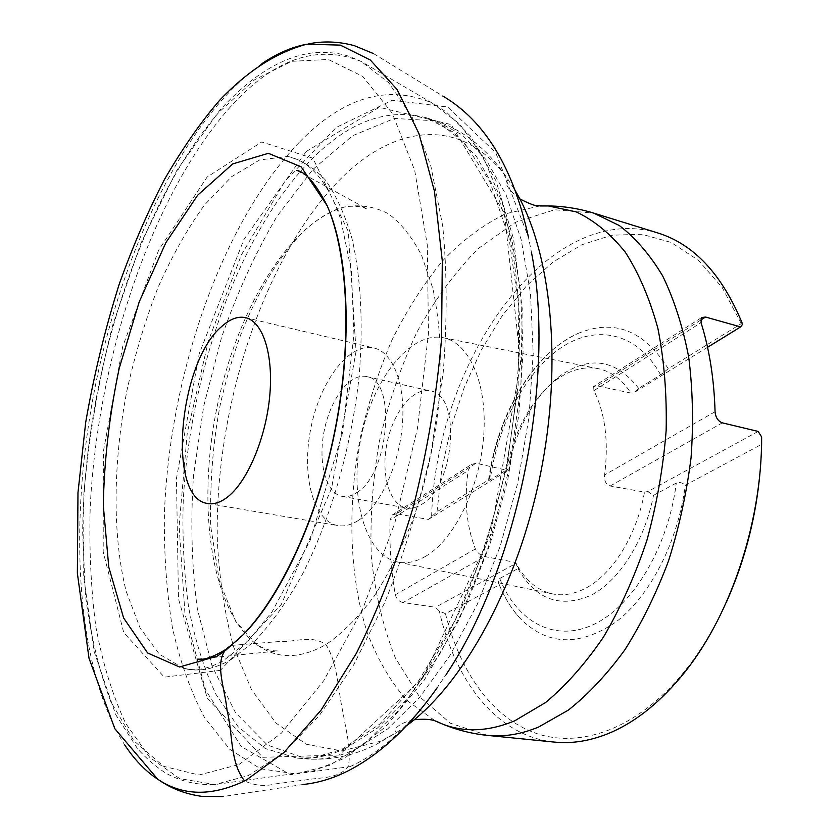 <?xml version="1.0" encoding="UTF-8"?>
<svg xmlns="http://www.w3.org/2000/svg" width="839" height="839" viewBox="0 0 839 839"><rect width="100%" height="100%" fill="white"/><g stroke="black" fill="none" stroke-linecap="round" stroke-linejoin="round"><path stroke-width="0.63" stroke-dasharray="4.2 3.15" d="M350.136 766.584C379.71 753.391 408.729 727.088 437.203 687.676L446.17 674.451C517.653 566.944 555.565 379.91 531.601 253.053L528.497 237.385L495.755 152.698L447.648 106.983L392.17 100.261L336.219 127.455L284.861 181.36L241.538 254.616L208.492 340.466L187.275 432.861L179.106 526.022L184.979 614.001L205.649 690.078L241.213 746.5L290.483 774.701L350.136 766.584M261.915 63.67C185.786 117.271 123.375 248.407 95.604 384.545C68.326 520.788 74.944 665.757 124.392 744.413M231.648 659.202L255.465 640.388C271.448 623.314 286.791 601.857 301.495 576.005C329.958 521.166 351.111 448.938 358.914 378.305C363.518 325.815 360.99 277.604 352.055 238.79C345.028 214.774 336.135 195.183 325.364 179.986C313.755 167.506 301.138 159.672 287.494 156.494L259.66 159.934L231.512 176.746L204.454 205.041C187.328 228.785 171.848 256.273 158.005 287.504C145.336 320.225 134.995 354.509 126.962 390.376C113.045 462.446 112.185 535.334 126.154 591.254L140.05 627.845L159.431 654.305L183.731 668.305C198.444 672.301 214.417 669.27 231.648 659.202M593.666 386.454L593.918 390.638C605.223 413.417 608.778 441.513 604.594 474.947C604.028 480.695 605.884 484.376 610.163 485.991L644.509 492.105C636.549 536.446 611.432 575.816 584.248 588.926C573.404 594.253 562.917 595.931 552.775 593.96C538.344 590.813 526.651 581.574 517.694 566.231L515.628 562.434L484.753 556.572C480.422 555.324 477.297 552.775 475.388 548.926C466.474 526.179 464.082 500.034 468.183 470.501L471.371 464.502L475.986 463.233L506.253 470.123C514.286 430.512 530.647 400.664 555.334 380.591C569.555 369.947 583.934 365.982 598.438 368.699C611.201 371.425 622.056 379.553 631.012 393.072L597.378 385.909L593.666 386.454L701.761 317.467M425.635 556.309C454.088 539.959 479.824 487.899 483.663 436.06C487.669 384.168 469.494 342.836 443.506 337.781C410.302 330.933 372.589 379.354 361.011 437.822C348.898 496.195 364.776 555.481 398.022 562.099C406.831 563.798 416.029 561.868 425.635 556.309M421.535 504.438C455.084 486.316 461.712 394.246 430.292 390.932C413.312 387.02 393.218 411.991 387.052 443.107C380.612 474.161 389.39 504.994 406.558 508.004C411.372 508.843 416.364 507.658 421.535 504.438M356.743 492.608C389.327 473.72 396.816 379.522 366.57 376.575C350.241 372.81 330.597 398.567 324.284 430.376C317.698 462.142 325.773 493.51 342.27 496.405C346.906 497.212 351.719 495.943 356.743 492.608M475.986 463.233L396.606 513.793L428.393 519.435L437.014 511.769L489.116 479.541C497.894 414.571 534.223 352.338 578.186 333.387C532.272 353.932 497.003 415.976 488.434 480.81L489.116 479.541M437.014 511.769L441.775 469.421L450.942 427.586L464.303 387.303L481.586 349.569L502.456 315.401L526.493 285.847L553.174 261.957L581.846 244.757L611.715 235.224L641.845 234.238L671.116 242.44L698.321 260.205L722.148 287.441L741.298 323.571L742.63 324.2M578.186 333.387C614.148 318.558 644.174 330.346 668.243 368.751L741.298 323.571M726.259 602.507C713.664 630.162 698.887 654.179 681.929 674.556C635.972 729.322 580.431 748.44 536.289 733.433C492.074 717.953 459.929 671.84 445.467 613.697L499.32 584.846C504.784 598.217 511.8 609.471 520.369 618.605C547.311 645.558 579.078 646.754 615.669 622.192C649.69 596.571 677.891 542.403 685.358 485.183L761.613 444.334M445.467 613.697L439.342 611.086L435.472 607.268L403.045 602.549L484.753 556.572M554.485 742.106C497.38 736.38 455.199 681.803 439.342 611.086M431.624 516.268C435.85 362.857 546.871 199.64 657.713 232.927M396.606 513.793L392.316 514.957L390.03 520.149L468.183 470.501M475.388 548.926L395.316 594.767C391.1 570.898 389.338 546.021 390.03 520.149M395.316 594.767C396.438 598.952 399.018 601.542 403.045 602.549M506.253 470.123L506.536 471.245L507.91 469.158L488.445 480.81M668.243 368.751L660.618 374.844L638.678 388.394L634.211 392.516L631.012 393.072M758.173 431.435L647.802 491.57L653.497 495.377L676.286 483.065C679.139 481.848 682.17 482.551 685.358 485.183M499.32 584.846L498.345 582.56L499.719 578.47L518.051 568.559L515.901 563.441L435.472 607.268M515.901 563.441L515.628 562.434M506.536 471.245L428.393 519.435M707.55 347.294L634.211 392.516M644.509 492.105L647.802 491.57M638.678 388.394C615.91 359.113 589.429 355.138 559.256 376.459C533.604 397.308 516.488 428.205 507.91 469.158M518.051 568.559L519.698 571.558C537.589 600.409 561.501 608.244 591.464 595.05C619.371 580.525 644.709 540.767 653.497 495.377M358.484 520.337C379.71 506.766 398.955 465.834 402.332 425.363C405.824 384.839 393.103 352.244 373.89 347.986C349.36 342.197 320.257 380.728 310.954 427.68C301.243 474.549 313.031 521.365 337.876 525.581C344.451 526.682 351.321 524.931 358.484 520.337M231.365 645.422L279.555 641.51C295.234 642.422 310.944 634.441 325.868 644.499C338.337 664.215 337.708 690.277 343.266 713.727C346.056 731.671 351.866 750.486 348.091 767.098C337.278 778.97 321.054 777.271 306.141 779.861L275.37 783.92C264.778 786.646 254.5 785.64 244.516 780.889M327.367 643.607C343.392 632.312 359.04 616.455 374.288 596.036C388.981 573.215 402.091 547.101 413.617 517.694C429.61 470.868 438.734 423.045 440.989 374.204C441.01 343.12 438.336 314.677 432.966 288.889L421.692 255.591C412.127 237.112 400.979 223.132 388.247 213.651C374.897 206.824 360.927 204.464 346.329 206.562C290.042 220.101 236.619 310.052 216.745 408.572C196.683 507.06 210.841 610.719 257.416 645.118C276.629 658.856 298.705 659.097 323.634 645.82L327.367 643.607M487.742 735.425L450.512 723.291L419.301 696.517L395.347 657.881C383.119 627.31 375.106 593.572 371.32 556.656C369.936 518.754 372.61 480.39 379.343 441.545C388.279 403.139 400.759 366.758 416.794 332.401C434.654 299.869 455.168 271.909 478.345 248.512L515.45 222.272L554.621 209.76L593.645 213.085M539.823 205.964L505.781 213.735C483.348 224.611 462.132 240.489 442.132 261.38C423.15 284.589 406.349 310.996 391.708 340.603C378.494 371.509 368.027 403.874 360.298 437.685C347.304 505.739 349.139 575.302 367 631.935C377.288 658.961 390.649 681.855 407.072 700.607L435.399 721.026M406.265 725.913L396.207 732.741L380.623 741.194L341.693 750.947L306.308 744.245L275.926 723.019L251.501 689.648L233.515 646.607C224.705 614.001 219.325 578.795 217.364 540.987C214.186 407.104 264.998 252.308 343.969 175.613C397.34 123.983 463.778 116.474 508.298 179.903L514.894 190.096M355.453 749.29L387.492 729.039L419.374 697.691L449.735 655.815L477.15 604.657L500.243 546.147L517.799 482.803L528.948 417.549L533.195 353.418L530.489 293.335L521.218 239.828L506.085 194.837L486.075 159.662L462.289 134.974L435.85 120.858L394.403 118.446L352.59 135.708L312.8 169.52L276.86 216.567C255.203 253.294 236.745 293.671 221.486 337.677L203.751 405.94L193.505 475.723C190.411 522.204 191.691 566.577 197.333 608.841L212.11 666.166L235.581 712.804L267.379 744.99L306.487 758.907C322.008 760.291 338.327 757.082 355.453 749.29M345.574 748.398C328.521 756.233 312.286 759.463 296.859 758.089L265.218 748.514L238.087 726.71L216.095 694.619C204.045 668.882 194.889 639.821 188.639 607.426C184.024 573.719 182.21 538.449 183.217 501.628C189.719 372.191 239.597 232.183 312.36 158.581C349.748 121.162 387.849 107.591 426.663 117.869L452.934 131.954L476.562 156.641L496.405 191.869L511.391 236.965L520.526 290.63L523.117 350.912L518.775 415.274L507.564 480.789L489.976 544.385L466.893 603.136L439.521 654.504L409.243 696.559L377.466 728.042L345.574 748.398M228.628 108.923C272.591 59.181 316.859 43.397 361.41 61.562L388.782 82.809L412.379 117.649L430.795 165.765L442.709 225.953C447.135 271.385 447.292 320.288 443.191 372.642L431.089 452.032C419.122 504.994 403.769 554.978 385.007 601.983L353.733 664.792L319.323 715.583L283.624 752.73L248.313 775.624L214.836 784.538L179.724 778.644L149.751 757.386L125.619 723.281C112.468 695.153 102.547 662.925 95.835 626.597C90.927 588.642 89.049 548.737 90.213 506.892C97.565 359.732 150.737 197.689 228.628 108.923M299.198 142.368C221.423 223.184 169.226 375.841 164.381 514.59C163.951 554.013 166.604 591.558 172.341 627.226C179.892 661.31 190.631 691.462 204.569 717.681L229.76 749.311L260.52 768.797L296.062 773.904L329.538 765.325L364.472 743.889L399.448 709.427C422.311 680.209 443.422 645.348 462.782 604.814C480.611 561.679 495.052 515.817 506.106 467.239C514.842 418.2 519.404 370.335 519.781 323.655C517.736 278.789 511.874 238.454 502.194 202.639L483.411 157.281L459.573 123.931L432.085 102.987C387.387 84.047 343.088 97.177 299.198 142.368M238.926 764.539L281.411 733.15L323.728 680.712L362.647 609.198L394.844 522.959L417.434 428.435L428.467 333.261L427.313 245.093L414.686 170.338L392.348 113.38L362.7 76.38L328.301 59.464L291.573 61.331L254.563 79.799L218.937 112.269C138.005 205.188 84.278 380.14 82.652 531.895L85.41 594.799C90.381 634.609 98.897 670.33 110.947 701.949L133.967 740.931L163.542 766.28L198.958 775.016L238.926 764.539M220.363 670.371L164.318 677.157L123.721 632.543L103.197 551.873L103.386 451.466L122.788 346.224L158.718 250.022L207.139 177.019L261.716 141.98L312.905 158.225L348.279 231.438L356.072 351.289L331.552 488.403L281.306 604.426L220.363 670.371M660.618 374.844C637.388 332.097 595.784 323.875 560.452 348.143C525.004 372.547 497.716 425.247 490.154 480.118M499.719 578.47C516.939 621.615 554.212 642.873 593.414 624.594C632.522 606.524 668.284 547.427 676.286 483.065M715.069 411.708L604.594 474.947M610.163 485.991L722.348 422.856M700.617 320.152L597.378 385.909M593.918 390.638L701.026 322.606M306.204 151.523L379.27 107.287L451.162 124.581L504.459 213.389L520.641 362.941L490.542 535.051L422.688 678.164L339.218 755.027L262.701 757.302L207.306 698.31L178.487 598.826L176.452 478.461L199.221 353.733L243.866 239.555L306.204 151.523M296.891 170.474L367.335 209.1C365.374 208.722 361.441 205.188 346.329 206.562C334.342 209.131 322.763 214.553 304.609 230.389C279.429 255.685 258.097 290.577 240.615 335.076C232.634 357.215 225.911 380.077 220.447 403.664C213.137 440.716 209.865 481.418 210.631 525.791L219.378 581.186L235.79 621.563L257.416 645.118C270.798 652.26 275.8 650.54 277.751 650.949L197.826 659.087M373.628 53.665L442.824 96.045M303.246 784.475L223.006 796.557M398.022 562.099L552.775 593.96M443.506 337.781L598.438 368.699M342.27 496.405L406.558 508.004M366.57 376.575L430.292 390.932M681.929 674.556L680.324 677.618M519.823 198.906C507.28 188.723 503.442 182.388 508.298 179.903C497.873 163.878 485.341 150.275 470.71 139.096C459.982 131.104 448.362 125.032 435.85 120.858L426.663 117.869L441.775 124.654L464.911 143.647L489.903 181.769L508.874 237.206L518.754 306.413L518.145 385.091L506.641 467.753L484.952 548.318L454.801 620.923L418.703 680.67L379.627 724.183L341.798 749.395L313.209 757.753L296.859 758.089L306.487 758.907C331.017 760.533 354.509 755.572 376.952 744.025L396.207 732.741L394.907 730.182C396.92 725.63 403.349 722.148 414.225 719.736M432.085 102.987L361.41 61.562L349.58 56.528C340.277 53.266 329.108 51.934 316.072 52.521C284.264 55.374 252.088 74.723 219.535 110.57L176.945 170.107L140.952 243.132L112.908 324.546C98.436 380.822 88.735 437.465 83.806 494.496L83.701 576.697L94.136 651.567L115.667 714.513L137.512 748.682C145.881 758.099 155.131 766.133 165.262 772.803C180.395 781.361 196.924 785.273 214.836 784.538L313.157 771.031L344.483 758.246L385.248 727.067L424.146 680.293L459.29 619.318L488.413 547.049L509.451 467.732L520.925 386.475L522.204 308.595L513.531 238.79L495.891 180.626L470.406 136.044L446.547 112.164L432.085 102.987M520.369 618.605C511.203 608.621 503.861 596.602 498.345 582.56M392.191 515.031L471.371 464.502M555.334 380.591L559.256 376.459M517.694 566.231L519.698 571.558M287.494 156.494C290.294 157.113 289.14 156.253 300.446 160.742C317.677 170.747 331.101 190.285 340.718 219.357L351.447 271.322L353.953 334.467L342.532 432.819L310.052 540.725L272.13 611.746L247.264 641.898L222.985 660.964C209.551 668.064 198.214 670.833 188.953 669.239L183.731 668.305M207.862 503.515L337.876 525.581M245.544 317.666L373.89 347.986"/><path stroke-width="1.26" d="M446.17 674.451C517.579 568.58 556.142 378.379 531.601 253.053M124.392 744.413C134.041 759.253 145.168 770.863 157.753 779.253L159.305 780.249C183.217 795.624 210.809 796.232 242.083 782.084L246.823 779.683L283.907 752.573L321.096 710.098L356.481 653.162C378.578 608.663 397.644 559.477 413.669 505.581C427.397 450.197 436.7 394.802 441.545 339.386L442.3 260.929L434.445 191.24L418.902 133.411L397.004 89.395L370.293 60.009L340.34 45.117L306.791 44.194C291.72 47.057 276.765 53.549 261.915 63.67M225.209 650.739L243.32 634.588C281.212 595.271 317.173 517.82 334.52 432.452C351.793 347.073 348.825 261.737 329.245 210.757L327.346 206.006L301.18 166.856L268.354 153.317L232.739 163.909L197.689 195.162L165.849 242.702L139.201 301.925L119.201 368.373C109.437 414.844 104.13 460.538 103.302 505.445L108.787 567.195L123.658 618.06L147.612 652.973L179.525 666.995L217.133 656.192L225.209 650.739M221.779 326.434C229.991 318.967 237.909 316.041 245.544 317.666C263.027 321.505 273.871 355.065 269.592 397.434C265.428 439.762 246.656 482.96 226.855 497.579C220.175 502.53 213.84 504.512 207.862 503.515C166.562 499.132 178.508 362.427 221.779 326.434M435.399 721.026L443.286 724.372C465.267 732.594 489.043 731.419 514.622 720.858L545.633 702.495C566.157 685.379 585.496 663.481 603.64 636.811C620.671 607.74 635.081 575.617 646.869 540.452C656.811 504.218 663.23 467.596 666.145 430.585C666.921 394.194 664.173 360.151 657.902 328.437C649.764 298.768 638.899 273.346 625.296 252.172C610.467 233.777 594.096 220.342 576.194 211.868L548.391 205.954C563.714 206.142 578.795 208.523 593.645 213.085L657.713 232.927C693.947 244.128 722.253 274.542 742.63 324.2L740.617 326.895L705.515 317.027L701.519 317.624L701.026 322.606C709.416 349.307 714.094 379.008 715.069 411.708C715.594 417.486 718.027 421.209 722.348 422.856L758.173 431.435L761.634 436.951L761.613 444.334C760.26 499.813 748.482 552.534 726.259 602.507M761.634 436.951C761.938 524.574 728.871 620.409 680.324 677.618C656.927 705.253 632.312 724.13 606.492 734.272C588.548 741.204 571.212 743.815 554.485 742.106L487.742 735.425C503.998 737.093 520.914 734.314 538.47 727.109L568.402 710.077C588.244 694.346 607.048 674.283 624.835 649.868C641.657 623.23 656.213 593.613 668.494 561.018C679.16 527.28 686.69 492.734 691.095 457.402C693.57 422.321 692.762 388.824 688.662 356.9C682.768 326.528 674.126 299.586 662.747 276.062C650.068 254.888 635.605 238.056 619.392 225.586L593.645 213.085M740.617 326.895L707.55 347.294M244.516 780.889C229.645 761.686 233.022 733.202 226.981 710.119C225.251 688.148 211.145 655.93 231.365 645.422M519.823 198.906C529.493 203.825 535.439 206.079 537.694 205.67L548.391 205.954L539.823 205.964M514.894 190.096C551.003 249.718 563.242 361.651 540.431 474.192C517.611 586.734 462.74 685.064 406.265 725.913M705.515 317.027L700.617 320.152M308.605 43.88C323.393 40.838 338.641 41.436 354.331 45.673L373.628 53.665M159.305 780.249C171.743 788.817 186.017 794.197 202.126 796.41L223.006 796.557M303.246 784.475C317.226 783.007 331.059 779.011 344.735 772.509C377.718 756.621 408.541 728.346 437.203 687.676M528.497 237.385C513.468 167.957 484.911 120.837 442.824 96.045M243.32 634.588C280.278 597.861 317.75 518.009 335.076 430.722C352.349 344.693 348.688 258.328 329.245 210.757M306.791 44.194C274.762 52.857 246.351 72.353 220.238 99.631C201.78 120.722 183.28 147.161 164.748 178.948C147.716 211.795 132.531 246.897 119.211 284.253C105.032 329.224 93.863 375.274 85.683 422.426L77.975 492.65L77.366 573.236L88.997 658.216L114.849 728.745L157.753 779.253M197.826 659.087C203.95 660.314 213.526 656.947 226.53 648.977L239.713 638.227M327.346 206.006C315.915 183.741 305.763 171.901 296.891 170.474L296.891 170.474M487.742 735.425C472.294 733.842 457.475 730.161 443.286 724.372C435.871 721.393 433.427 717.985 414.225 719.736"/></g></svg>

